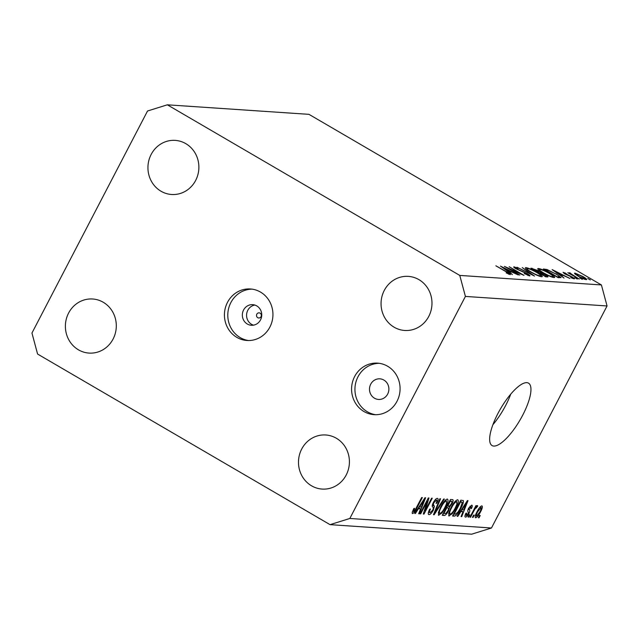 <?xml version="1.0" encoding="UTF-8"?>
<svg xmlns="http://www.w3.org/2000/svg" width="639" height="639" viewBox="0 0 639 639"><rect width="100%" height="100%" fill="white"/><g stroke="black" fill="none" stroke-linecap="round" stroke-linejoin="round"><path stroke-width="0.96" d="M253.483 325.155A10.328 9.697 93.9 0 1 247.796 310.298A10.328 9.697 93.9 0 1 254.833 305.051M256.814 314.188A2.58 2.428 -86.1 0 0 257.749 317.687A2.58 2.428 -86.1 0 0 261.047 316.656A2.58 2.428 -86.1 0 0 260.113 313.158A2.58 2.428 -86.1 0 0 256.814 314.188M243.571 310.011A10.328 9.697 -86.1 0 0 251.351 325.267A10.328 9.697 -86.1 0 0 260.52 319.907A10.328 9.697 -86.1 0 0 252.74 304.659A10.328 9.697 -86.1 0 0 243.571 310.011M227.492 302.367A25.816 24.242 -86.1 0 0 246.95 340.491A25.816 24.242 -86.1 0 0 269.874 327.096A25.816 24.242 -86.1 0 0 250.416 288.972A25.816 24.242 -86.1 0 0 227.492 302.367M252.093 289.147A25.816 24.242 -86.1 0 0 230.855 302.598A25.816 24.242 -86.1 0 0 248.635 340.547M354.637 376.547A25.816 24.242 -86.1 0 0 374.095 414.663A25.816 24.242 -86.1 0 0 397.019 401.268A25.816 24.242 -86.1 0 0 377.561 363.144A25.816 24.242 -86.1 0 0 354.637 376.547M379.239 363.319A25.816 24.242 -86.1 0 0 358 376.77A25.816 24.242 -86.1 0 0 375.78 414.719M497.909 413.529A36.143 11.254 120.3 0 0 492.094 445.583A36.143 11.254 120.3 0 0 522.694 415.198A36.143 11.254 120.3 0 0 528.517 383.144A36.143 11.254 120.3 0 0 497.909 413.529M492.901 424.719A36.143 11.254 120.3 0 0 505.745 405.31A36.143 11.254 120.3 0 0 510.753 394.119M301.696 449.049A27.11 25.456 -86.1 0 0 322.128 489.075A27.11 25.456 -86.1 0 0 346.202 475.009A27.11 25.456 -86.1 0 0 325.77 434.983A27.11 25.456 -86.1 0 0 301.696 449.049M68.597 313.062A27.11 25.456 -86.1 0 0 89.029 353.087A27.11 25.456 -86.1 0 0 113.095 339.021A27.11 25.456 -86.1 0 0 92.663 298.996A27.11 25.456 -86.1 0 0 68.597 313.062M151.155 154.454A27.11 25.456 -86.1 0 0 171.587 194.488A27.11 25.456 -86.1 0 0 195.662 180.422A27.11 25.456 -86.1 0 0 175.23 140.388A27.11 25.456 -86.1 0 0 151.155 154.454M384.263 290.441A27.11 25.456 -86.1 0 0 404.695 330.467A27.11 25.456 -86.1 0 0 428.769 316.401A27.11 25.456 -86.1 0 0 408.337 276.375A27.11 25.456 -86.1 0 0 384.263 290.441M370.716 384.191A10.328 9.697 -86.1 0 0 378.496 399.439A10.328 9.697 -86.1 0 0 387.665 394.079A10.328 9.697 -86.1 0 0 379.885 378.831A10.328 9.697 -86.1 0 0 370.716 384.191M349.821 518.477L330.028 524.651L471.67 534.188L491.463 528.006L607.05 305.961L465.408 296.424L349.821 518.477L491.463 528.006M330.028 524.651L37.589 354.054L31.95 333.039L147.537 110.994L167.33 104.812L308.972 114.349L601.411 284.946L607.05 305.961M508.141 268.284L519.787 275.082L504.403 266.391L520.282 273.484L509.163 266.711L523.996 275.361L508.029 268.508M527.87 275.449L526.784 273.668L515.985 268.755C513.908 267.501 513.269 266.862 514.044 266.838L518.205 268.42L515.505 267.725L516.472 268.763L527.359 273.716C529.723 275.153 530.466 275.896 529.603 275.936L524.244 273.516L528.357 274.978L528.07 275.529M515.505 267.725L515.066 268.196M534.484 276.072L516.951 267.238L531.305 274.235L522.271 267.589L534.484 276.072M541.632 276.743C539.236 276.375 535.57 274.802 530.634 272.014C526.041 269.251 524.491 267.797 525.985 267.645C528.381 268.005 532.079 269.594 537.072 272.414C541.664 275.185 543.182 276.623 541.632 276.743L542.295 276.591M525.362 267.797L525.985 267.645L525.593 268.404M554.021 277.582C551.625 277.206 547.958 275.633 543.022 272.853C538.429 270.081 536.88 268.628 538.381 268.484C540.778 268.835 544.476 270.425 549.468 273.244C554.061 276.016 555.579 277.462 554.021 277.582L554.692 277.43M537.75 268.636L538.381 268.484L537.982 269.243M564.037 278.061L552.144 269.602L569.916 278.452L563.646 275.577L560.834 275.393L564.037 278.061M590.252 279.922L587.776 278.476L590.348 279.898M167.33 104.812L459.768 275.417L601.411 284.946M578.271 276.232L575.052 274.035L574.98 273.101L582.96 276.551C586.259 278.548 587.345 279.578 586.203 279.65C584.485 279.387 581.841 278.253 578.271 276.232M574.493 273.22L574.98 273.101L574.685 273.668M586.698 279.539L586.203 279.65M582.225 279.379L579.749 277.941L582.329 279.355M570.515 273.492L579.214 279.083L567.815 272.717L569.972 273.684L569.285 272.717L570.148 272.973L570.994 273.62L570.116 274.059M577.217 279.043L574.749 277.606L577.321 279.019M564.381 273.077L572.376 277.102C574.245 278.229 574.844 278.804 574.181 278.844L571.426 277.893L570.787 277.334L572.824 278.061L571.881 277.094L564.748 273.883L563.055 272.302L565.755 273.276L566.306 273.796L564.381 273.077L564.077 273.476M572.64 278.412L572.999 278.021L572.768 278.46M556.018 273.788L561.042 277.622L558.159 277.661L543.326 269.011L547.08 269.538L555.898 274.011M547.447 276.943L545.77 276.831L530.937 268.172L537.79 270.537L545.211 274.618C547.807 276.208 548.55 276.983 547.447 276.943L547.942 276.831M512.398 274.586L500.505 266.128L518.277 274.978L512.007 272.102L509.195 271.91L512.398 274.586M508.524 274.147L508.732 273.748L505.769 271.575L495.896 265.816L506.471 271.695C509.61 273.444 510.865 274.419 510.226 274.634L506.208 272.893L508.884 273.708L508.636 274.187M427.259 501.24L420.694 513.86L420.047 513.82L428.306 497.957L428.985 498.005L425.023 510.825L431.605 498.18L432.244 498.228L423.992 514.083L423.298 514.036L427.259 501.24L426.748 500.936M428.386 514.267L429.017 514.635C427.818 514.339 428.058 512.51 429.727 509.139L430.478 508.979C429.352 511.312 429.2 512.582 430.031 512.79L432.699 510.154C433.466 508.301 433.474 507.262 432.715 507.054C431.924 506.559 432.124 505.074 433.314 502.581C434.855 499.794 436.213 498.388 437.372 498.356C438.474 498.58 438.282 500.201 436.804 503.22L436.054 503.388C437.028 501.399 437.156 500.337 436.429 500.209L433.937 502.661L433.298 504.283L434.384 506.296L433.37 510.146C431.692 513.133 430.247 514.627 429.017 514.635L428.641 514.531M428.521 511.975L430.031 512.79M435.383 499.53L436.677 500.281L435.343 499.578M444.345 499.035L434.137 514.77L433.466 514.722L439.872 498.739L440.535 498.779L434.736 512.893L443.674 498.995L444.345 499.035M438.322 514.97L438.889 515.298L438.362 512.694L440.567 507.206C442.947 502.486 445.215 499.762 447.364 499.027C448.618 499.962 448.019 502.741 445.575 507.35L441.972 512.997L438.554 515.202M448.626 515.665L449.193 515.992L448.658 513.381L450.862 507.901C453.243 503.181 455.511 500.457 457.668 499.722C458.922 500.656 458.323 503.428 455.871 508.037L452.276 513.692L448.858 515.897M460.823 511.663L457.82 516.36L457.149 516.32L467.381 500.593L468.012 500.633L461.733 516.624L461.062 516.584L462.987 511.807L460.352 511.384M480.216 515.521L479.034 517.79L478.395 517.75L479.569 515.481L480.216 515.521M475.264 517.542L475.672 517.774C474.769 517.087 475.224 515.058 477.045 511.687C478.739 508.301 480.352 506.352 481.886 505.832C482.788 506.495 482.349 508.484 480.568 511.799C478.867 515.242 477.229 517.239 475.672 517.774L475.432 517.71M474.258 515.122L473.084 517.39L472.437 517.35L473.619 515.082L474.258 515.122M473.699 511.24L470.584 517.223L469.945 517.175L475.943 505.641L476.59 505.689L475.632 507.526L477.461 505.529L477.74 506.192L475.041 508.892L473.699 511.24L473.187 510.944M477.461 505.529L477.74 506.192L477.014 505.769M476.646 507.821L475.799 507.286M469.913 514.834L468.738 517.095L468.091 517.055L469.274 514.786L469.913 514.834M465.024 516.815L465.496 517.095C464.649 516.911 464.785 515.641 465.887 513.285L466.638 513.117L466.398 515.449L468.163 513.716L468.283 511.983C467.532 511.639 467.62 510.425 468.547 508.34L471.686 505.145C472.525 505.241 472.445 506.376 471.438 508.54L470.687 508.7L470.855 506.791L469.314 508.149L469.393 509.826C470.112 510.17 469.969 511.384 468.954 513.476C467.636 515.865 466.486 517.071 465.496 517.095L465.208 517.015M465.248 514.826L466.398 515.449M469.953 506.216L471.023 506.839L469.921 506.248M460.919 508.277C458.586 512.973 456.406 515.593 454.385 516.128L452.556 516.008L460.815 500.145L463.395 500.625C463.602 502.358 462.78 504.906 460.919 508.277L460.407 507.973M452.436 499.586C453.466 499.666 453.347 501.04 452.061 503.684L449.64 506.967L448.466 510.912C446.813 513.988 445.375 515.497 444.169 515.441L442.26 515.314L450.511 499.458L452.851 499.698M418.409 508.804L415.406 513.508L414.735 513.46L424.967 497.733L425.598 497.781L419.32 513.772L418.657 513.724L420.574 508.956L417.946 508.532M412.203 513.309L412.586 513.532L412.195 512.342L413.824 508.5L414.575 508.332L413.577 511.679L414.847 510.521L421.7 497.517L422.347 497.557L416.74 508.324C415.31 511.328 413.92 513.069 412.586 513.532L412.363 513.468M459.768 275.417L465.408 296.424M478.523 517.494L479.034 517.79M480.057 511.504L480.568 511.799M480.153 506.935L481.151 507.518L477.692 511.727C476.406 514.052 476.023 515.521 476.542 516.128L479.865 511.871C481.151 509.555 481.534 508.085 481.015 507.478L480.129 506.959M477.189 511.424L477.692 511.727M475.392 515.497L476.542 516.128M472.572 517.095L473.084 517.39M470.072 516.927L470.584 517.223M475.12 507.23L475.632 507.526M474.442 508.54L475.041 508.892M468.227 516.799L468.738 517.095M470.903 508.221L471.438 508.54M468.81 507.853L469.314 508.149M468.347 508.732L469.018 509.123M468.419 513.165L468.954 513.476M457.308 516.064L457.82 516.36M461.174 516.304L461.733 516.624M460.879 510.577L462.987 511.807M464.984 505.249L461.997 509.818L463.738 509.938L466.837 502.262L464.984 505.249L464.529 504.978M461.55 509.555L461.997 509.818M452.939 515.282L454.385 516.128M460.495 502.046L454.169 514.195L455.272 514.275L458.019 512.063L460.288 508.205L462.293 502.494L459.984 501.751M453.658 513.9L454.169 514.195M460.208 501.319L462.293 502.494M455.359 507.741L455.871 508.037M451.629 513.317L452.276 513.692M455.623 500.88L456.709 501.575C455.04 502.174 453.299 504.307 451.493 507.973C449.68 511.384 449.233 513.436 450.152 514.139C451.781 513.564 453.482 511.496 455.256 507.949L456.853 504.347L456.709 501.575L455.575 500.92M450.982 507.678L451.493 507.973M448.674 513.349L450.152 514.139M451.541 503.38L452.061 503.684M448.195 506.12L449.64 506.967M447.947 510.609L448.466 510.912M450.191 501.351L447.723 506.088L449.576 506.056L451.278 503.899C452.156 502.054 452.148 501.224 451.246 501.423L449.68 501.056M447.212 505.792L447.723 506.088M449.976 500.489L451.781 501.543L449.896 500.633M446.765 507.941L443.865 513.508L445.87 513.436L447.811 510.88C448.778 508.892 448.826 507.941 447.947 508.021L446.254 507.646M443.354 513.205L443.865 513.508M446.549 507.07L448.362 508.125L446.493 507.174M445.064 507.046L445.575 507.35M441.325 512.622L441.972 512.997M445.319 500.185L446.405 500.88C444.736 501.479 443.003 503.612 441.198 507.278C439.376 510.689 438.929 512.742 439.848 513.444C441.477 512.869 443.178 510.809 444.952 507.254L446.549 503.652L446.405 500.88L445.279 500.225M440.686 506.983L441.198 507.278M438.37 512.654L439.848 513.444M433.577 514.443L434.137 514.77M434.304 512.638L434.736 512.893M436.277 502.917L436.804 503.22M433.426 502.366L433.937 502.661M432.691 503.931L433.298 504.283M432.323 505.098L434.384 506.296M432.851 509.85L433.37 510.146M420.182 513.564L420.694 513.86M424.408 510.465L425.023 510.825M423.393 513.74L423.992 514.083M414.895 513.213L415.406 513.508M418.769 513.444L419.32 513.772M418.473 507.725L420.574 508.956M422.571 502.39L419.591 506.967L421.333 507.086L424.424 499.41L422.571 502.39L422.115 502.126M419.136 506.703L419.591 506.967M416.229 508.029L416.74 508.324M584.653 279.275L584.869 278.876C585.739 278.82 584.925 278.037 582.417 276.519L576.306 273.875L575.659 274.538M578.726 276.495L585.236 278.78L584.933 279.371M576.306 273.875C575.475 273.955 576.322 274.754 578.838 276.28M569.828 273.58L570.148 272.973M561.833 274.674L555.067 271.295L559.612 274.522L561.833 274.674L561.433 275.433M546.808 270.057L547.08 269.538M545.402 269.938L557.192 276.815L559.301 276.759C559.349 276.272 558.063 275.265 555.459 273.748L548.158 270.337L545.291 270.153M558.805 277.709L559.301 276.759M552.224 277.174L552.479 276.695C553.837 276.631 552.647 275.473 548.909 273.204C544.875 270.944 541.88 269.666 539.931 269.37L539.036 270.217M543.462 273.101L543.573 272.885C547.591 275.137 550.554 276.407 552.479 276.695L553.047 276.543L552.655 277.31M539.931 269.37C538.645 269.458 539.859 270.632 543.573 272.885M539.971 272.813L540.227 272.326M537.95 272.27L538.142 271.902C539.332 272.118 539.036 271.655 537.255 270.513L533.014 269.099L537.766 271.871L538.845 271.815L538.453 272.565M545.315 276.567L545.594 276.032C546.808 276.248 546.497 275.768 544.652 274.578L539.284 272.765L544.803 275.976L546.305 275.944L545.85 276.831M539.835 276.344L540.083 275.856C541.449 275.8 540.259 274.642 536.512 272.374C532.479 270.105 529.483 268.827 527.534 268.532L526.64 269.378M531.065 272.27L531.177 272.046C535.194 274.307 538.166 275.577 540.083 275.856L540.658 275.713L540.259 276.471M527.534 268.532C526.248 268.628 527.463 269.802 531.177 272.046M510.194 271.192L503.428 267.813L507.973 271.048L510.194 271.192L509.794 271.95M468.179 509.115L469.393 509.826M442.651 514.563L444.169 515.441M435.319 510.098L435.782 510.369M432.443 504.65L433.737 505.409M544.324 269.586L544.58 269.091M557.647 277.366L557.911 276.863M531.896 268.731L532.143 268.26M476.47 507.63L475.823 507.254M462.085 502.246L460.272 501.184"/></g></svg>
